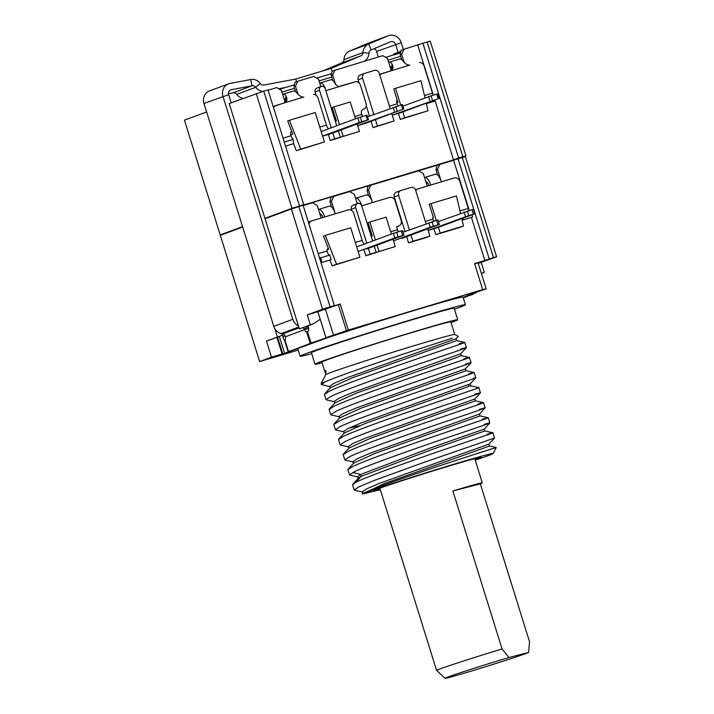 <?xml version="1.0" encoding="UTF-8"?>
<svg xmlns="http://www.w3.org/2000/svg" width="714" height="714" viewBox="0 0 714 714"><rect width="100%" height="100%" fill="white"/><g stroke="black" fill="none" stroke-linecap="round" stroke-linejoin="round"><path stroke-width="1.07" d="M400.527 52.872L385.64 57.352M331.573 73.64L316.686 78.121M294.445 84.814L279.558 89.304M388.005 60.146L400.661 56.335M319.051 80.905L331.707 77.094M281.923 92.088L294.579 88.277M303.147 205.364L452.051 160.748M273.578 107.796A4.811 4.427 -110.3 0 1 275.14 105.931L284.672 102.78C287.189 101.513 287.581 99.13 285.841 95.631A9.22 3.579 -106.8 0 0 282.967 94.177A9.22 3.579 -106.8 0 0 282.628 94.337M282.967 94.177L293.579 90.981A9.22 3.579 73.2 0 1 296.444 92.436C298.996 95.685 301.433 97.22 303.762 97.033L275.524 105.636M325.432 89.393L325.084 87.867A9.22 3.579 -106.8 0 0 320.104 83.002A9.22 3.579 -106.8 0 0 319.756 83.154M320.104 83.002L330.707 79.807A9.22 3.579 73.2 0 1 335.526 84.314L338.418 86.599L355.893 81.61A4.811 4.427 -110.3 0 1 360.383 85.1L366.103 103.468A4.811 4.427 -110.3 0 1 363.292 109.331A3.204 2.954 69.7 0 0 361.418 113.24L361.793 114.454A4.811 1.865 -106.8 0 0 362.623 116.444M379.875 75.425A4.811 4.427 -110.3 0 1 381.222 73.988L390.754 70.838C393.271 69.561 393.664 67.178 391.924 63.68A9.22 3.579 -106.8 0 0 389.059 62.234A9.22 3.579 -106.8 0 0 388.711 62.395M389.059 62.234L399.661 59.039A9.22 3.579 73.2 0 1 402.535 60.485C405.079 63.742 407.515 65.277 409.845 65.09L381.606 73.694M284.458 102.852L285.725 99.478A4.409 1.714 -106.8 0 0 284.359 98.782A4.409 1.714 -106.8 0 0 284.065 98.96M275.14 105.931L274.471 106.118M390.54 70.9L391.816 67.535A4.409 1.714 -106.8 0 0 390.442 66.839A4.409 1.714 -106.8 0 0 390.147 67.018M379.464 74.64L380.553 74.176M419.537 62.448A4.811 4.427 -110.3 0 1 424.036 65.938L432.514 93.15A4.811 1.865 -106.8 0 0 433.344 95.149M397.127 99.844A3.204 2.954 69.7 0 0 396.779 102.593L397.154 103.798A4.811 1.865 -106.8 0 0 397.984 105.797M335.268 117.337A4.811 4.427 -110.3 0 1 334.009 116.935M291.651 131.117A3.204 2.954 69.7 0 0 290.696 134.544L291.071 135.749A4.811 1.865 -106.8 0 0 293.186 139.4L284.252 142.086M313.455 94.391A4.811 4.427 -110.3 0 1 317.953 97.88L326.432 125.102A4.811 1.865 -106.8 0 0 328.583 128.779M335.366 117.864L335.366 117.864A4.811 4.427 -110.3 0 1 334.348 118.033M381.222 73.988L379.607 74.586M401.589 112.384A9.621 3.74 -106.8 0 0 401.679 112.357A9.621 3.74 -106.8 0 0 401.768 112.33L438.164 98.719L392.575 115.097A9.621 3.74 73.2 0 1 392.486 115.132A9.621 3.74 73.2 0 1 392.254 115.177M426.356 103.709L434.987 101.102L434.906 100.049M366.228 123.031A9.621 3.74 -106.8 0 0 366.318 123.013A9.621 3.74 -106.8 0 0 366.407 122.978L402.803 109.367L357.598 125.61M285.511 146.12L293.543 143.701L293.186 139.4M330.868 133.679A9.621 3.74 -106.8 0 0 330.957 133.661A9.621 3.74 -106.8 0 0 331.046 133.625L368.478 119.756L359.285 122.522L322.585 136.124L315.231 112.517L289.411 120.291L300.71 149.11L324.406 141.97L322.585 136.124M432.505 100.424L431.077 95.828L402.919 106.145M438.164 98.719L436.736 94.123L431.077 95.828M430.007 101.227L428.578 96.631M403.838 109.099L402.41 104.512L367.558 116.793M439.199 98.452L437.771 93.864L436.736 94.123M368.478 119.756L367.05 115.159L357.857 117.926L321.148 131.537M397.145 111.072L395.717 106.475M402.803 109.367L401.375 104.771M394.646 111.875L393.218 107.278M367.442 120.014L366.014 115.427M361.784 121.719L360.356 117.123M359.285 122.522L357.857 117.926M341.14 129.886L343.139 136.329L359.41 131.43L357.089 123.977M355.483 118.81L350.235 101.977L333.974 106.868L339.534 124.727M402.848 111.928L404.668 117.801L428.007 110.768L426.249 103.253M425.008 97.961L420.957 80.673L395.494 88.34L400.679 104.985M338.704 137.775L359.41 131.43M338.757 137.954L343.139 136.329M403.365 49.498L401.268 42.715A10.424 9.603 69.7 0 0 388.443 35.7A10.424 9.603 69.7 0 0 388.086 35.843L368.692 44.009A10.424 9.603 69.7 0 0 362.98 52.586A4.007 3.695 -110.3 0 1 360.784 55.888L331.01 68.428L332.117 71.114L382.749 55.665L387.479 58.423L391.192 70.356M434.915 100.228L453.497 159.891L458.62 157.99L422.875 43.224L403.963 49.275L401.616 54.166L404.124 62.216M417.752 45.125L433.327 95.105M453.497 159.891L298.622 206.533L303.736 204.632L267.991 89.866L263.752 91.142L229.194 103.584L264.939 218.35L267.188 217.815M285.109 102.298L281.387 90.375L276.666 87.608L268.089 90.196M320.827 86.599L318.524 79.192L313.794 76.434L297.881 81.226L295.534 86.117L298.041 94.159M335.009 70.043L332.662 74.934L335.678 84.618M293.543 143.63L296.328 150.734L324.406 141.97M398.394 113.347L400.286 119.425L428.007 110.768M316.204 95.346L315.142 91.927A3.204 2.954 -110.3 0 1 316.855 88.072L321.238 86.439A3.204 2.954 69.7 0 0 319.524 90.303L331.207 127.806M328.378 134.437L330.27 140.506L335.928 138.811L340.319 137.177L338.365 130.912M362.551 78.183L358.16 79.807A4.007 3.695 -110.3 0 1 360.311 74.988L364.693 73.355A4.007 3.695 69.7 0 0 362.551 78.183L373.85 114.463M358.16 79.807L359.178 83.047M366.273 105.833L369.459 116.087M371.075 121.255L373.056 127.627L394.066 120.996L391.754 113.58M390.719 68.847L392.12 68.428L390.719 68.847M403.963 49.275L401.036 50.364L400.161 54.71L401.705 59.681M400.161 54.71L401.616 54.166M224.134 233.906L220.198 234.933L184.453 120.175L206.623 111.955M295.623 91.633L294.07 86.653L294.953 82.306L297.881 81.226M400.831 51.399L393.628 54.068L393.878 54.871M461.422 157.615L465.974 155.929L430.23 41.162L422.875 43.224M458.62 157.99L462.859 156.714L427.115 41.947M465.974 155.929L462.859 156.714M220.198 234.933L242.546 226.65M264.939 218.35L291.999 208.318L256.246 93.552M303.736 204.632L291.999 208.318M299.496 205.909L263.752 91.142M274.872 328.797L277.443 337.035L266.474 341.105L271.481 357.17L259.637 361.561L220.314 235.317L242.671 227.034M321.157 218.029L317.257 205.516L312.527 202.758L303.209 205.57M298.88 206.56L303.12 205.284L334.339 305.512L322.603 309.207L291.383 208.97L298.88 206.56L330.1 306.788M322.603 309.207L307.243 314.892L310.349 324.843L313.035 324.031L299.38 328.904L265.064 218.734L291.383 208.97M357.286 203.642L354.385 194.342L349.655 191.575L333.741 196.368L331.403 201.259L334.991 212.79M331.564 207.024L329.939 201.803L330.823 197.457L333.741 196.368M427.24 186.086L423.34 173.573L418.609 170.816L370.878 185.194L368.531 190.076L372.119 201.616M368.692 195.841L367.067 190.62L367.951 186.274L370.878 185.194M478.246 263.404L496.578 256.808L465.358 156.58L439.833 164.425L437.486 169.316L441.073 180.847M437.646 175.073L436.022 169.861L436.906 165.505L439.833 164.425M299.38 328.904L310.349 324.843M283.235 334.214L280.138 336.232L277.443 337.035M331.948 335.892L310.224 343.389L284.627 353.323L279.361 336.517M332.019 336.124L284.627 353.323M308.68 328.413L304.485 329.689A4.007 1.553 -106.9 0 0 306.636 331.912L307.431 331.626A4.007 2.463 -106.4 0 0 308.403 327.066L308.037 325.887M313.035 324.031L320.238 319.354L317.855 311.697L340.212 304.048L329.957 307.136L334.339 305.512M481.325 273.266L484.324 272.453L481.227 262.502M307.243 314.892L317.855 311.697M466.697 296.069L476.202 292.428M463.315 297.925L476.274 292.651M463.199 297.559L472.829 294.382M481.406 273.533L484.324 272.453M298.22 350.092L259.637 361.561M271.481 357.17L284.6 353.26M298.149 348.253A86.564 1.937 162.7 0 0 297.756 348.584L300.139 356.241A86.564 1.937 162.7 0 0 311.715 353.653M320.238 319.354L325.959 337.713L348.316 330.064L340.212 304.048M463.154 297.426L470.446 294.204L486.207 288.938L482.682 289.598L348.316 330.064M454.443 309.198A86.564 1.937 162.7 0 0 459.164 307.493A86.564 1.937 162.7 0 0 465.439 304.753L463.056 297.104A86.564 1.937 162.7 0 0 410.273 311.652A86.564 1.937 162.7 0 0 319.729 340.355M325.959 337.713L331.974 335.999M266.474 341.105L280.138 336.232M282.092 353.974L276.934 337.419M282.28 334.83L282.824 336.553A4.007 0.544 -107.2 0 0 284.484 340.132L284.895 339.971A4.007 1.553 -106.9 0 0 285.35 336.785L285.118 336.044A4.007 3.695 69.7 0 0 282.61 333.982L281.075 333.572A10.424 9.603 -110.3 0 1 273.783 326.352L203.963 103.459A10.424 9.603 -110.3 0 1 209.532 90.901L228.534 83.85A10.424 9.603 69.7 0 0 222.973 96.408L292.794 319.31A10.424 9.603 69.7 0 0 298.452 325.923M303.093 327.717A4.007 3.695 -110.3 0 1 304.128 329.002L304.485 329.689L285.35 336.785M262.93 91.41A10.424 9.603 -110.3 0 1 255.737 87.322A4.007 3.695 69.7 0 0 252.042 85.796L231.318 89.714A4.007 3.695 69.7 0 0 228.623 94.694L231.184 102.852M331.01 68.428L295.819 79.022L264.01 85.028A4.007 3.695 -110.3 0 1 260.315 83.502A10.424 9.603 69.7 0 0 250.694 79.54L229.97 83.458A10.424 9.603 69.7 0 0 228.534 83.85M228.435 93.712L233.032 92.847A4.007 3.695 -110.3 0 1 236.727 94.373A10.424 9.603 69.7 0 0 243.251 98.371M285.761 87.429L278.656 88.777M323.023 70.829L341.774 62.93A4.007 3.695 69.7 0 0 343.969 59.637A10.424 9.603 -110.3 0 1 349.681 51.06L369.076 42.885A10.424 9.603 -110.3 0 1 369.433 42.751L388.443 35.7M373.993 48.73A4.007 3.695 -110.3 0 1 376.59 51.462L378.313 57.004M398.082 52.417L395.601 44.411A4.007 3.695 69.7 0 0 390.531 41.769L371.137 49.935A4.007 3.695 69.7 0 0 368.942 53.238A10.424 9.603 -110.3 0 1 364.47 61.172M282.78 353.823L277.594 337.169M465.439 304.753A86.564 1.937 162.7 0 0 398.608 323.576A86.564 1.937 162.7 0 0 306.404 353.492A86.564 1.937 162.7 0 0 300.139 356.241M333.447 334.937L325.343 308.921M471.418 217.422L484.833 260.503L493.463 257.593L462.253 157.366M496.578 256.808L493.463 257.593M474.649 263.796L478.103 262.922L486.207 288.938M484.833 260.503L474.578 263.591L482.682 289.598M489.224 258.87L458.004 158.642M453.622 160.275L469.241 210.416M308.484 222.5A4.811 4.427 -110.3 0 1 309.983 221.527L311.741 220.876A4.811 4.427 -110.3 0 1 311.982 220.796L324.709 216.958A9.22 3.579 -106.8 0 0 318.685 209.38A9.22 3.579 -106.8 0 0 318.48 209.461M329.895 260.039L332.188 265.876L359.91 257.227L350.735 227.766L325.281 235.433L336.571 264.251L359.91 257.227M371.708 234.317L371.494 234.379A4.811 4.427 -110.3 0 1 370.637 234.54M374.564 252.926L395.27 246.58L392.986 239.226M361.739 205.81L361.695 205.828A2.008 1.847 -110.3 0 1 361.837 205.784A9.22 3.579 -106.8 0 0 355.822 198.197L366.425 195.002A9.22 3.579 73.2 0 1 372.449 202.589L389.425 197.475A4.811 4.427 -110.3 0 1 395.092 200.786L401.17 220.296A4.811 4.427 -110.3 0 1 398.599 226.088L396.841 226.731A4.811 4.427 -110.3 0 1 396.627 226.811L398.358 226.168L396.591 226.695L397.546 229.756A4.811 1.865 -106.8 0 0 398.376 231.755M415.486 189.853A4.811 4.427 -110.3 0 1 416.066 189.585L417.824 188.933A4.811 4.427 -110.3 0 1 418.065 188.853L430.792 185.015A9.22 3.579 -106.8 0 0 424.776 177.438A9.22 3.579 -106.8 0 0 424.571 177.518M433.942 228.721L435.799 234.683L459.138 227.65L463.52 226.026L461.788 218.645M398.653 195.35L394.271 196.975A4.007 3.695 -110.3 0 1 396.413 192.155L400.804 190.522A4.007 3.695 69.7 0 0 398.653 195.35L409.399 229.846M394.271 196.975L405.017 231.47M406.623 236.637L408.569 242.876L425.544 237.771L429.926 236.138L427.65 228.837M351.69 210.514L351.306 209.282A3.409 3.142 -110.3 0 1 353.127 205.186L357.509 203.561A3.409 3.142 69.7 0 0 355.688 207.658L366.755 243.188M363.926 249.802L365.782 255.764L371.789 253.952L376.18 252.328L374.261 246.169M372.654 241.002L361.703 205.846A3.409 3.142 69.7 0 0 357.509 203.561M368.37 248.356L370.164 254.139L376.18 252.328M365.782 255.764L370.164 254.139M426.044 223.669L415.628 190.236A4.007 3.695 69.7 0 0 410.907 187.479L401 190.459A4.007 3.695 69.7 0 0 400.804 190.522M411.014 235.004L412.951 241.252L429.926 236.138M408.569 242.876L412.951 241.252M327.244 249.713L328.654 249.186L323.522 236.084L325.281 235.433M371.226 236.441L372.253 236.057L368.076 222.67L369.834 222.018L375.43 239.975M433.737 221.108A4.811 1.865 73.2 0 1 432.907 219.109L432.55 217.966L433.425 217.636L429.257 204.249L431.006 203.597L436.227 220.349M332.188 265.876L336.571 264.251M377.037 245.143L379.009 251.48L395.27 246.58M391.379 234.067L386.096 217.118L369.834 222.018M460.548 213.343L456.469 195.931L431.006 203.597M437.343 227.695A9.621 3.74 -106.8 0 0 437.432 227.668A9.621 3.74 -106.8 0 0 437.521 227.641L438.396 227.32L440.181 233.05L463.52 226.026M374.618 253.104L379.009 251.48M371.566 233.871A4.811 4.427 -110.3 0 1 370.325 233.532M367.067 190.62L368.531 190.076M401.982 238.342A9.621 3.74 -106.8 0 0 402.071 238.315A9.621 3.74 -106.8 0 0 402.161 238.289L439.369 224.491L437.941 219.903L403.089 232.184M439.369 224.491L430.176 227.266L393.494 240.859M430.176 227.266L428.748 222.67M433.425 226.213L431.997 221.626M438.021 224.83L436.593 220.242M358.464 203.374A4.409 1.714 -106.8 0 0 357.205 202.803A4.409 1.714 -106.8 0 0 357.045 202.874M435.799 234.683L440.181 233.05M438.396 227.32L474.73 213.843L468.786 215.566L428.329 230.408A9.621 3.74 73.2 0 1 428.239 230.435A9.621 3.74 73.2 0 1 428.159 230.461M415.753 190.62A4.811 4.427 -110.3 0 1 417.824 188.933M436.022 169.861L437.486 169.316M426.347 183.23L427.624 182.846L426.347 183.23M424.776 177.438L435.379 174.243A9.22 3.579 73.2 0 1 441.404 181.82L454.131 177.991A4.811 4.427 -110.3 0 1 459.807 181.302L468.268 208.461A4.811 1.865 -106.8 0 0 469.098 210.452M461.985 219.484A9.621 3.74 73.2 0 0 463.386 219.841L472.579 217.065L471.972 214.869M474.73 213.843L473.302 209.256L438.45 221.536M473.382 214.182L471.954 209.595M468.786 215.566L467.358 210.978M465.537 216.61L464.109 212.022M429.007 185.551A4.409 1.714 -106.8 0 0 426.16 182.043A4.409 1.714 -106.8 0 0 425.999 182.115M463.386 219.841L462.94 218.216M328.181 247.972A4.811 4.427 69.7 0 0 327.066 250.98L327.235 252.185A4.811 1.865 -106.8 0 0 329.85 255.032L320.657 257.799A4.811 1.865 73.2 0 1 319.22 256.96M309.019 224.214A4.811 4.427 -110.3 0 1 311.741 220.876M318.685 209.38L329.297 206.185A9.22 3.579 73.2 0 1 335.321 213.763L348.048 209.934A4.811 4.427 -110.3 0 1 353.725 213.245L362.185 240.404A4.811 1.865 -106.8 0 0 364.336 244.09M320.863 262.243A9.621 3.74 73.2 0 0 321.943 262.431L331.135 259.664L329.85 255.032M321.943 262.431L320.657 257.799M329.939 201.803L331.403 201.259M320.265 215.173L321.541 214.789L320.265 215.173M366.621 248.99A9.621 3.74 -106.8 0 0 366.71 248.963A9.621 3.74 -106.8 0 0 366.8 248.936L404.008 235.138L402.58 230.551L393.387 233.317L356.705 246.919M404.008 235.138L394.815 237.914L358.133 251.506M394.815 237.914L393.387 233.317M398.064 236.869L396.636 232.273M402.66 235.477L401.232 230.89M322.924 217.502A4.409 1.714 -106.8 0 0 320.077 213.986A4.409 1.714 -106.8 0 0 319.917 214.057M346.442 330.76L338.338 304.744M322.103 362.739A74.747 1.678 -17.3 0 1 314.999 364.202L311.42 352.725A74.747 1.678 -17.3 0 1 316.837 350.351A74.747 1.678 162.7 0 1 396.448 324.522A74.747 1.678 162.7 0 1 454.149 308.269L457.728 319.747A74.747 1.678 -17.3 0 1 452.31 322.112A74.747 1.678 -17.3 0 1 451.052 322.576M358.071 477.05L349.485 474.935L354.608 471.606C368.37 464.966 416.744 448.008 451.48 436.227C486.011 424.696 496.908 420.742 484.154 424.357M482.53 419.136C499.238 414.477 478.3 421.278 440.279 434.273C406.471 445.813 365.996 460.164 352.975 466.385L347.861 469.705L349.485 474.935M345.54 460.2L344.8 459.87L349.914 456.549C364.149 449.731 411.96 432.987 446.991 421.099C481.352 409.631 492.178 405.695 479.469 409.3M477.836 404.07C494.624 399.385 473.552 406.239 435.71 419.172C402.268 430.578 360.873 445.259 348.289 451.319L343.166 454.648L344.8 459.87M340.846 445.143L340.105 444.813L345.219 441.484C358.99 434.835 407.908 417.699 442.314 406.034C476.711 394.547 487.528 390.62 474.774 394.235M478.844 387.586L476.55 388.095C486.323 385.515 465.376 392.352 430.774 404.195C396.734 415.807 356.116 430.239 343.595 436.263L338.481 439.583L340.105 444.813M468.455 373.949C485.234 369.263 464.243 376.091 425.758 389.246C392.04 400.75 351.6 415.111 338.9 421.198L333.786 424.527L335.419 429.748L340.533 426.428C353.055 420.403 393.673 405.971 427.713 394.36C462.315 382.526 483.262 375.68 473.489 378.259M359.508 425.722L348.798 428.168M336.16 430.078L335.419 429.748M331.448 415.021L330.725 414.691L335.839 411.362C349.789 404.668 397.368 387.979 432.559 376.037C467.277 364.443 478.219 360.472 465.394 364.113M463.761 358.892C480.736 354.153 458.843 361.266 421.019 374.198C387.247 385.73 346.825 400.081 334.214 406.141L329.092 409.461L330.725 414.691M326.735 399.956L326.03 399.626L331.153 396.306C344.88 389.683 392.825 372.869 427.668 361.052C459.914 350.083 475.836 344.844 460.7 349.057M459.075 343.827C475.863 339.15 454.595 346.049 416.423 359.106C382.784 370.584 342.167 385.007 329.52 391.076L324.406 394.405L326.03 399.626M314.999 364.202A74.747 1.678 -17.3 0 1 320.416 361.828A74.747 1.678 -17.3 0 1 400.018 335.999A74.747 1.678 -17.3 0 1 457.728 319.747M329.913 386.685L321.345 384.569L325.45 381.731A74.747 1.678 -17.3 0 0 321.077 383.668A74.747 1.678 -17.3 0 0 321.077 383.713L321.345 384.569M492.812 432.773L494.552 438.03L423.215 462.636L373.913 480.567L359.062 486.778L354.18 490L354.787 490.304M362.891 493.713L362.31 491.83L366.666 488.84L379.991 483.155L488.911 444.153L489.483 446M357.625 476.8L360.615 474.471L429.908 448.16L484.199 429.105L489.84 422.956L488.242 417.726L480.076 415.896L479.496 414.022L370.682 453.006L357.339 458.691L352.921 461.69L353.519 463.573M354.18 489.991L352.555 484.77L355.893 482.316C366.719 476.613 411.398 460.762 447.294 448.535C483.922 436.04 503.548 429.641 487.216 434.192M483.432 402.651L485.181 407.89M474.078 372.529L466.019 370.709L465.457 368.826M469.366 357.464L471.106 362.703L465.43 368.852L356.536 407.855L343.202 413.54L338.855 416.521M466.403 347.664L464.787 342.417L456.657 340.578L456.067 338.704L458.272 336.339L454.747 334.482A67.527 1.508 -17.3 0 0 401.92 349.414A67.527 1.508 -17.3 0 0 330.707 372.538A67.527 1.508 162.7 0 0 325.825 374.636L321.077 383.668M475.247 460.182A68.731 1.544 162.7 0 0 493.088 453.551A68.731 1.544 162.7 0 0 432.381 470.812A68.731 1.544 162.7 0 0 362.435 493.981C365.211 491.08 413.12 474.426 452.355 461.61C496.542 447.125 511.563 442.939 476.97 453.461M380.303 489.715L362.301 494.079L384.471 483.512L489.501 446.018M380.178 489.295A56.192 1.258 -17.3 0 1 373.824 490.625A56.192 1.258 -17.3 0 1 377.893 488.876A56.192 1.258 -17.3 0 1 437.147 469.642A56.192 1.258 -17.3 0 1 481.093 457.219A56.192 1.258 -17.3 0 1 477.041 459.022A56.192 1.258 -17.3 0 1 475.113 459.727M436.602 670.455A49.712 1.116 -17.3 0 1 436.602 670.446A49.712 1.116 -17.3 0 1 502.076 648.972L452.872 490.982A49.712 1.116 -17.3 0 1 477.684 483.833A49.712 1.116 -17.3 0 1 482.325 482.887A49.712 1.116 -17.3 0 1 480.335 483.842L529.547 641.832L528.637 652.409A43.929 0.982 162.7 0 1 484.735 666.974A43.929 0.982 162.7 0 1 445.108 678.3L436.602 670.455L379.83 488.171M502.076 648.972L508.948 657.523A43.929 0.982 162.7 0 0 466.18 670.83A43.929 0.982 162.7 0 0 445.108 678.3M508.948 657.523L528.637 652.409M452.872 490.982L480.335 483.842M358.366 478.21L361.195 476.354L431.31 449.758L484.806 430.953M348.227 446.634L352.654 443.635L365.996 437.941L474.819 398.983L480.46 392.834L478.862 387.604M343.541 431.568L347.959 428.57L361.302 422.884L470.133 383.927L470.704 385.783L478.844 387.613M353.733 463.083L375.055 453.408L480.12 415.896M349.039 448.017L370.361 438.342L475.426 400.831M344.353 432.961L365.684 423.277L470.731 385.774M334.161 401.464L338.507 398.483L351.806 392.807L460.744 353.796L466.394 347.656M329.466 386.399L333.822 383.418L347.138 377.733L456.059 338.731M452.408 338.133L411.434 351.431C378.179 362.337 337.722 376.233 325.45 381.731M325.816 374.663L325.361 373.217L326.173 372.226L325.584 370.343L324.861 371.458M339.668 417.886L361.097 408.176L466.046 370.709M334.955 402.848L356.259 393.173L456.898 357.446L461.351 355.643L460.762 353.769M324.629 393.932L330.287 387.791L351.583 378.108L456.657 340.587M454.764 334.5L450.837 321.889A67.527 1.508 -17.3 0 0 398.698 336.571A67.527 1.508 -17.3 0 0 326.78 359.91A67.527 1.508 162.7 0 0 321.889 362.052L324.781 371.342M284.636 100.799L286.037 100.371L284.636 100.79M294.07 86.653L295.534 86.117M332.081 71.123L331.207 75.479L332.751 80.45M331.207 75.479L332.662 74.934M335.366 121.291L336.383 120.916L332.215 107.519L333.974 106.868M396.832 102.78L397.912 102.388L393.744 88.991L395.494 88.34M290.768 134.785L292.794 134.036L287.662 120.943L289.411 120.291M296.328 150.734L300.71 149.11M400.286 119.425L404.668 117.801M336.758 125.753L325.182 88.598A3.204 2.954 69.7 0 0 321.238 86.439M332.813 132.974L334.661 138.882L340.319 137.177M330.27 140.506L334.661 138.882M390.147 108.421L379.17 73.176A4.007 3.695 69.7 0 0 374.439 70.418L364.899 73.292A4.007 3.695 69.7 0 0 364.693 73.355M375.457 119.622L377.447 126.003L394.066 120.996M373.056 127.627L377.447 126.003M355.893 81.61L325.825 90.669M285.725 99.478L285.841 95.631M432.514 93.15L424.455 95.578M397.154 103.798L389.433 106.127M361.793 114.454L354.778 116.56M291.071 135.749L283.039 138.168M326.432 125.102L319.774 127.101M391.816 67.535L391.924 63.68M401.768 112.33L392.575 115.097M366.407 122.978L357.607 125.628L366.318 123.013M331.046 133.625L322.594 136.178L330.957 133.661M285.02 335.866L282.824 336.553M294.141 349.735L288.072 351.618L284.484 340.132M308.296 326.709L304.128 329.002M288.492 351.449L284.895 339.971M310.224 343.389L306.636 331.912M315.883 341.676L311.027 343.104L307.431 331.626M282.61 333.982L299.059 327.887M281.075 333.572L298.782 327.003M273.783 326.352L292.794 319.31M203.963 103.459L228.623 94.694M230.247 90.107L231.318 89.714M233.032 92.847L252.042 85.796L250.694 79.54M236.727 94.373L255.737 87.322L260.315 83.502M295.819 79.022L296.408 81.771M341.774 62.93L360.784 55.888M343.969 59.637L362.98 52.586L368.942 53.238M349.681 51.06L368.692 44.009L371.137 49.935M369.076 42.885L388.086 35.843M376.59 51.462L401.268 42.715M351.306 209.282L355.688 207.658M372.449 202.589L361.837 205.784M390.683 231.827L397.546 229.756M428.329 230.408L437.521 227.641M425.33 221.394L432.907 219.109M441.404 181.82L430.792 185.015M459.986 210.951L468.268 208.461M327.066 250.98L318.185 253.657M335.321 213.763L324.709 216.958M362.185 240.404L355.322 242.474M355.893 482.316L361.195 476.354L360.615 474.471L352.832 472.481M468.625 386.158L468.197 384.766M315.142 91.927L319.524 90.303M275.863 105.458L273.873 106.341M381.945 73.515L379.964 74.39M392.486 115.132L401.679 112.357M363.533 109.251L362.882 109.492M428.239 230.435L437.432 227.668M494.552 438.021L488.903 444.162M354.644 490.277L362.783 492.116M475.801 377.768L474.167 372.538M493.088 453.551L496.248 447.526L489.465 446M482.325 482.887L474.756 458.602M352.761 484.279L358.419 478.148M357.616 476.765L358.205 478.648M484.181 429.087L484.77 430.97M348.245 446.625L348.825 448.508M474.801 398.965L475.39 400.849M343.55 431.568L344.139 433.452M345.237 460.137L353.368 461.976M485.154 407.899L479.496 414.031M340.542 445.072L348.682 446.91M335.857 430.015L343.996 431.854M475.774 377.777L470.124 383.909M339.311 416.797L331.171 414.95M334.643 401.741L326.512 399.902M325.406 373.217L324.816 371.334M339.48 418.395L338.891 416.512M334.795 403.33L334.206 401.447M330.1 388.273L329.511 386.39M339.677 417.895L334.027 424.027M334.946 402.866L329.306 408.979M461.306 355.643L469.455 357.482M492.883 432.791L484.77 430.953M353.716 463.1L348.075 469.214M349.021 448.044L343.389 454.149M475.39 400.831L483.53 402.669M344.335 432.979L338.695 439.092"/></g></svg>
